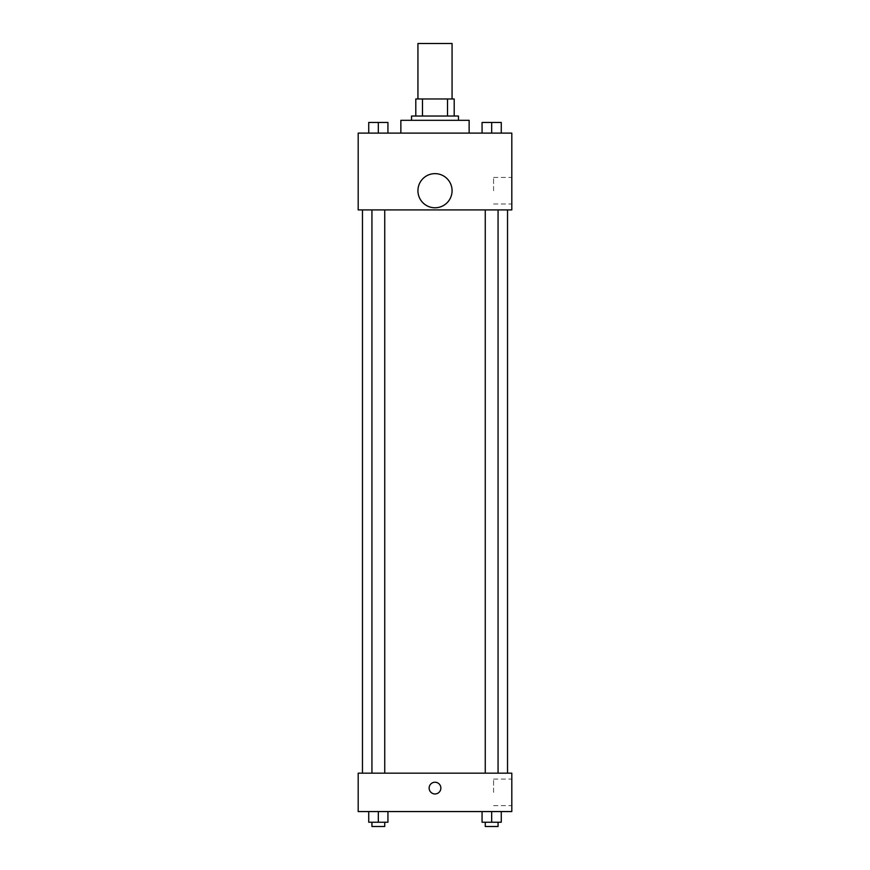 <?xml version="1.0" encoding="UTF-8"?>
<svg xmlns="http://www.w3.org/2000/svg" width="870" height="870" viewBox="0 0 870 870"><rect width="100%" height="100%" fill="white"/><g stroke="black" fill="none" stroke-linecap="round" stroke-linejoin="round"><path stroke-width="0.65" stroke-dasharray="4.35 3.26" d="M417.937 43.5L452.063 43.5M435 98.973L417.937 98.973L435 98.973M447.517 116.036L447.517 98.973L454.205 98.973L454.205 116.036L422.483 116.036L454.205 116.036M447.517 98.973L415.795 98.973M422.483 116.036L415.795 116.036L422.483 116.036L422.483 98.973M458.468 116.036L411.532 116.036M411.532 120.31L458.468 120.31L411.532 120.31M400.863 120.31L469.137 120.31M435 133.11L400.863 133.11L435 133.11M368.728 133.11L387.933 133.11L368.728 133.11L387.933 133.11L368.728 133.11L387.933 133.11L378.33 133.11L378.33 122.442L368.728 122.442L384.736 122.442L368.728 122.442L368.728 133.11L378.33 133.11L368.728 133.11L368.728 122.442L368.728 133.11L387.933 133.11L378.33 133.11L378.33 122.442L387.933 122.442L371.936 122.442L387.933 122.442L387.933 133.11L387.933 122.442M482.067 133.11L501.272 133.11L482.067 133.11L501.272 133.11L482.067 133.11L501.272 133.11L491.67 133.11L491.67 122.442L482.067 122.442L498.064 122.442L482.067 122.442L482.067 133.11L491.67 133.11L482.067 133.11L482.067 122.442L482.067 133.11L501.272 133.11L491.67 133.11L491.67 122.442L501.272 122.442L485.264 122.442L501.272 122.442L501.272 133.11L501.272 122.442M511.81 133.11L358.19 133.11L358.19 209.909L511.81 209.909L511.81 133.11M358.19 194.978L358.19 200.85L358.19 194.978M435 209.909L362.464 209.909L435 209.909M491.67 209.909L485.264 209.909L491.67 209.909M378.33 209.909L384.736 209.909L378.33 209.909M511.81 190.715L511.81 177.426L511.81 190.715M435 173.641A17.063 17.063 0 0 0 420.221 199.252A17.063 17.063 0 0 0 449.779 199.252A17.063 17.063 0 0 0 435 173.641A17.063 17.063 0 0 0 420.221 199.252A17.063 17.063 0 0 0 449.779 199.252A17.063 17.063 0 0 0 435 173.641M435 207.778A17.063 17.063 0 0 1 420.221 182.178A17.063 17.063 0 0 1 449.779 182.178A17.063 17.063 0 0 1 435 207.778M493.573 190.715L493.573 177.426L493.573 190.715M358.201 194.978L358.201 200.85L358.201 194.978M435 773.158L362.464 773.158L435 773.158M491.67 773.158L485.264 773.158L491.67 773.158M378.33 773.158L384.736 773.158L378.33 773.158M511.81 773.158L358.19 773.158L358.19 811.569L511.81 811.569L511.81 773.158M358.19 788.1L358.19 782.228L358.19 788.1M501.272 822.237L491.67 822.237L501.272 822.237L501.272 811.569L482.067 811.569L501.272 811.569L482.067 811.569L501.272 811.569L482.067 811.569L501.272 811.569L482.067 811.569L501.272 811.569L501.272 822.237L482.067 822.237L482.067 811.569L482.067 822.237L498.064 822.237L491.67 822.237L491.67 811.569L491.67 822.237L482.067 822.237L482.067 811.569M387.933 822.237L378.33 822.237L387.933 822.237L387.933 811.569L368.728 811.569L387.933 811.569L368.728 811.569L387.933 811.569L368.728 811.569L387.933 811.569L368.728 811.569L387.933 811.569L387.933 822.237L368.728 822.237L368.728 811.569L368.728 822.237L384.736 822.237L378.33 822.237L378.33 811.569L378.33 822.237L368.728 822.237L368.728 811.569M511.81 792.363L511.81 779.074L511.81 792.363M435 782.228A5.872 5.872 0 0 0 429.921 791.026A5.872 5.872 0 0 0 440.079 791.026A5.872 5.872 0 0 0 435 782.228A5.872 5.872 0 0 0 429.921 791.026A5.872 5.872 0 0 0 440.079 791.026A5.872 5.872 0 0 0 435 782.228M435 793.962A5.872 5.872 0 0 1 429.921 785.164A5.872 5.872 0 0 1 440.079 785.164A5.872 5.872 0 0 1 435 793.962M493.573 792.363L493.573 779.074L493.573 792.363M358.201 788.1L358.201 782.228L358.201 788.1M485.264 822.237L485.264 826.5L498.064 826.5L485.264 826.5L498.064 826.5L498.064 822.237L485.264 822.237L498.064 822.237M491.67 822.237L491.67 811.569M371.936 822.237L371.936 826.5L384.736 826.5L371.936 826.5L384.736 826.5L384.736 822.237L371.936 822.237L384.736 822.237M378.33 822.237L378.33 811.569M485.264 122.442L498.064 122.442M491.67 133.11L491.67 122.442M371.936 122.442L384.736 122.442M378.33 133.11L378.33 122.442M493.573 203.993L511.81 203.993M493.573 177.426L511.81 177.426M384.736 773.158L384.736 209.909M371.936 773.158L371.936 209.909M498.064 773.158L498.064 209.909M485.264 773.158L485.264 209.909M493.573 805.653L511.81 805.653M493.573 779.074L511.81 779.074"/><path stroke-width="1.3" d="M452.063 98.973L452.063 43.5L417.937 43.5L417.937 98.973M422.483 116.036L422.483 98.973L415.795 98.973L415.795 116.036L415.795 98.973M422.483 98.973L454.205 98.973L454.205 116.036M447.517 116.036L447.517 98.973M411.532 120.31L411.532 116.036L458.468 116.036L458.468 120.31M469.137 133.11L469.137 120.31L400.863 120.31L400.863 133.11M358.19 133.11L511.81 133.11L511.81 209.909L358.19 209.909L358.19 133.11M435 207.778A17.063 17.063 0 0 1 420.221 182.178A17.063 17.063 0 0 1 449.779 182.178A17.063 17.063 0 0 1 435 207.778M358.19 773.158L511.81 773.158L511.81 811.569L358.19 811.569L358.19 773.158M435 793.962A5.872 5.872 0 0 1 429.921 785.164A5.872 5.872 0 0 1 440.079 785.164A5.872 5.872 0 0 1 435 793.962M482.067 811.569L482.067 822.237L501.272 822.237L501.272 811.569L501.272 822.237M491.67 822.237L491.67 811.569M498.064 822.237L498.064 826.5L485.264 826.5L485.264 822.237M368.728 811.569L368.728 822.237L387.933 822.237L387.933 811.569L387.933 822.237M378.33 822.237L378.33 811.569M384.736 822.237L384.736 826.5L371.936 826.5L371.936 822.237M482.067 133.11L482.067 122.442L501.272 122.442L501.272 133.11L501.272 122.442M491.67 133.11L491.67 122.442M498.064 122.442L485.264 122.442M368.728 133.11L368.728 122.442L387.933 122.442L387.933 133.11L387.933 122.442M378.33 133.11L378.33 122.442M384.736 122.442L371.936 122.442M507.536 773.158L507.536 209.909M362.464 773.158L362.464 209.909M485.264 209.909L485.264 773.158M498.064 209.909L498.064 773.158M384.736 773.158L384.736 209.909M371.936 773.158L371.936 209.909"/></g></svg>
